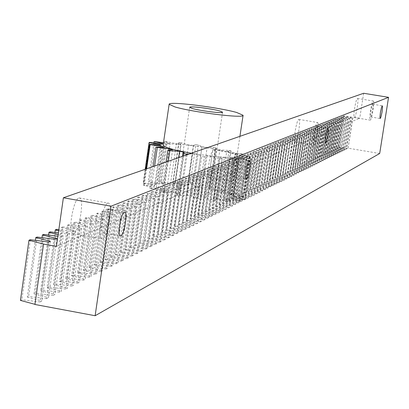 <?xml version="1.0" encoding="UTF-8"?>
<svg xmlns="http://www.w3.org/2000/svg" width="409" height="409" viewBox="0 0 409 409"><rect width="100%" height="100%" fill="white"/><g stroke="black" fill="none" stroke-linecap="round" stroke-linejoin="round"><path stroke-width="0.31" stroke-dasharray="2.04 1.53" d="M182.639 184.929L175.446 182.711L173.13 182.491L172.792 182.854L174.817 184.193L170.502 183.907L160.502 181.647L158.636 181.586L164.219 183.707L161.074 183.759L149.392 181.724L148.201 181.831L157.087 184.127L155.502 184.515L143.493 182.956L143.13 183.222L154.326 185.415L154.515 186.1L143.62 185.216L144.147 185.609L156.34 187.434L158.319 188.334L149.898 188.247L151.274 188.728L162.971 189.945L166.519 190.952L161.678 191.698L163.738 192.199L173.462 192.639L178.155 193.631L176.785 194.316L177.552 195.129L180.052 195.594L186.535 195.19L191.785 196.039L195.533 198.104L198.145 198.467L200.732 197.649L200.548 197.261L205.691 197.864L213.304 200.236L215.696 200.451L215.978 200.103L213.723 198.6L218.109 198.871L228.59 201.254L230.461 201.3L224.408 199.035L227.496 198.953L239.49 201.044L240.61 200.916L239.965 200.691L231.295 198.529L232.721 198.104L244.735 199.664L244.981 199.377L233.6 197.148L233.222 196.443L243.8 197.291L243.171 196.887L231.131 195.088L229.025 194.188L236.949 194.244L235.528 193.774L224.255 192.598L220.702 191.611L225.093 190.885L223.063 190.405L213.846 189.97L209.27 189.014L210.492 188.406L209.679 187.608L207.281 187.164L201.146 187.516L196.08 186.698L193.145 184.991L189.981 184.423L187.455 185.17L187.619 185.512L182.639 184.929L188.585 144.909L193.564 145.517L193.396 145.221L195.906 144.638L189.981 184.423M175.446 182.711L181.345 142.848L188.585 144.909M195.906 144.638L199.076 145.19L202.046 146.683L196.08 186.698M231.295 198.529L237.471 157.608L246.177 159.648L246.826 159.858L240.61 200.916M239.49 201.044L245.712 159.945L233.682 157.889L230.604 157.889L236.699 159.96L230.461 201.3M207.619 192.164L210.338 193.723C210.85 195.839 188.002 193.181 180.205 190.4L177.598 188.881C177.189 186.77 199.71 189.398 207.619 192.164M224.255 192.598L230.308 152.378L243.023 154.065L235.109 153.845L229.025 194.188M236.949 194.244L243.023 154.065M191.381 153.227C217.931 157.445 233.115 158.416 236.929 156.131L235.221 154.658L230.589 152.946C212.522 147.24 162.24 141.131 163.114 145.195M163.477 142.736L167.02 143.436L161.074 183.759M149.392 181.724L155.308 141.442M164.219 183.707L170.154 143.462L164.536 141.524L158.636 181.586M160.502 181.647L166.402 141.616L176.437 143.769L170.502 183.907M174.817 184.193L180.752 144.106L178.702 142.915L179.03 142.613L173.13 182.491M187.619 185.512L193.564 145.517M198.406 144.99L192.481 184.776M201.146 187.516L207.118 147.526L213.237 147.358L207.281 187.164M209.679 187.608L215.64 147.787L216.468 148.493L215.267 148.983L209.27 189.014M213.846 189.97L219.858 149.904L229.071 150.476L223.063 190.405M225.093 190.885L231.111 150.931L226.739 151.458L220.702 191.611M241.591 153.631L235.528 193.774M231.131 195.088L237.23 154.663L249.291 156.468L243.171 196.887M243.8 197.291L249.935 156.826L239.352 155.865L233.222 196.443M233.6 197.148L239.74 156.478L251.157 158.631L244.981 199.377M244.735 199.664L250.916 158.871L238.887 157.276L232.721 198.104M233.682 157.889L227.496 198.953M230.604 157.889L224.408 199.035M228.59 201.254L234.827 159.883L224.311 157.613L218.109 198.871M213.723 198.6L219.924 157.286L222.21 158.62L215.696 200.451M213.304 200.236L219.536 158.677L211.882 156.478L205.691 197.864M200.548 197.261L206.928 156.187L204.362 156.831L198.145 198.467M195.533 198.104L201.744 156.463L197.956 154.612L191.785 196.039M186.535 195.19L192.695 153.774L188.943 154.075M186.064 155.077L180.052 195.594M184.29 152.255L178.155 193.631M177.552 195.129L183.35 156.023M173.462 192.639L178.641 157.659M168.309 161.258L163.738 192.199M172.608 149.709L166.519 190.952M161.678 191.698L166.049 162.046M162.971 189.945L168.886 149.837M154.607 166.023L151.274 188.728M164.362 147.286L158.319 188.334M149.898 188.247L153.084 166.555M156.34 187.434L162.271 147.122M146.611 168.81L144.147 185.609M160.517 145.292L154.515 186.1M143.62 185.216L145.993 169.024M145.169 169.311L143.13 183.222M161.468 143.963L155.502 184.515M143.493 182.956L149.443 142.363M157.087 184.127L163.043 143.666M153.922 142.853L148.201 181.831M167.02 143.436L170.154 143.462M164.536 141.524L166.402 141.616M176.437 143.769L180.752 144.106M179.03 142.613L181.345 142.848M202.041 146.713L207.118 147.526M213.237 147.358L215.64 147.787M215.267 148.983L219.858 149.904M229.071 150.476L231.111 150.931M226.739 151.458L230.308 152.378M235.109 153.845L237.23 154.663M249.291 156.468L249.935 156.826M239.352 155.865L239.74 156.478M238.887 157.276L237.471 157.608M246.826 159.858L245.712 159.945M236.699 159.96L234.827 159.883M224.311 157.613L219.924 157.286M221.934 158.912L219.536 158.677M211.882 156.478L206.739 155.855M204.362 156.831L201.744 156.463M197.956 154.612L192.695 153.774M78.773 198.053L79.336 197.982C84.801 198.079 79.234 231.934 73.676 233.575L73.027 233.677C67.526 233.605 73.257 199.275 78.773 198.053M107.751 203.171L108.283 203.089C113.477 203.14 107.889 237.082 102.587 238.774L101.974 238.882C96.739 238.861 102.495 204.444 107.751 203.171M213.585 149.863L213.835 149.827C217.184 149.709 212.838 176.565 209.454 177.44L209.168 177.491C205.799 177.634 210.231 150.486 213.585 149.863M236.279 153.728L236.514 153.692C239.694 153.544 235.328 180.451 232.113 181.356L231.837 181.407C228.636 181.581 233.089 154.377 236.279 153.728M298.744 119.423L298.877 119.402C301.136 119.218 297.548 141.458 295.283 141.959L295.129 141.989C292.854 142.194 296.499 119.76 298.744 119.423M317.389 122.526L317.517 122.506C319.664 122.301 316.055 144.571 313.902 145.093L313.754 145.123C311.597 145.348 315.257 122.879 317.389 122.526M357.415 98.451L357.492 98.441C359.122 98.237 356.055 117.204 354.434 117.506L354.342 117.521C352.706 117.741 355.81 98.63 357.415 98.451M373.238 101.038L373.31 101.028C374.859 100.808 371.781 119.801 370.242 120.118L370.155 120.134C368.596 120.369 371.715 101.233 373.238 101.038M372.737 104.223L373.054 105.588L372.568 110.425L371.469 115.415L370.682 116.954L370.416 115.573L370.907 110.727L372.011 105.727L372.737 104.223M316.806 126.289L316.893 126.274C317.522 131.059 316.719 136.079 314.48 141.335L314.388 141.356C313.764 136.534 314.567 131.514 316.806 126.289M235.584 158.339L235.742 158.309C237.869 158.206 234.945 176.177 232.803 176.754L232.624 176.785C230.492 176.903 233.452 158.799 235.584 158.339M106.887 209.111L107.255 209.055C110.721 209.086 106.974 231.765 103.446 232.849L103.048 232.92C99.561 232.9 103.38 210.006 106.887 209.111M379.69 153.498L348.115 148.191L352.967 117.102L359.746 118.227L56.442 246.407M363.652 93.272L359.746 118.227M338.325 147.26L343.177 116.095L343.54 115.951L338.693 147.087L338.325 147.26L346.571 148.958L346.07 149.213L350.953 117.93L341.719 116.672L336.847 147.976L336.474 148.15L341.351 116.816L341.719 116.672M343.177 116.095L351.449 117.726L346.571 148.958M351.449 117.726L350.953 117.93M341.351 116.816L349.664 118.462L344.761 149.863L344.255 150.118L349.163 118.666L339.874 117.398L334.981 148.871L334.608 149.055L339.506 117.547L339.874 117.398M349.664 118.462L349.163 118.666M339.506 117.547L347.86 119.198L342.936 150.773L342.42 151.033L347.353 119.408L338.013 118.135L333.095 149.781L332.716 149.965L337.64 118.283L338.013 118.135M347.86 119.198L347.353 119.408M337.64 118.283L346.034 119.949L341.086 151.698L340.564 151.959L345.523 120.159L336.132 118.881L331.188 150.701L330.804 150.885L335.753 119.029L336.132 118.881M346.034 119.949L345.523 120.159M335.753 119.029L344.189 120.706L339.214 152.629L338.693 152.894L343.672 120.916L334.225 119.632L329.255 151.632L328.872 151.816L333.841 119.781L334.225 119.632M344.189 120.706L343.672 120.916M333.841 119.781L342.323 121.473L337.328 153.574L336.796 153.84L341.801 121.688L332.302 120.394L327.307 152.572L326.914 152.762L331.914 120.548L332.302 120.394M342.323 121.473L341.801 121.688M331.914 120.548L340.436 122.245L335.416 154.53L334.879 154.796L339.91 122.46L330.354 121.161L325.334 153.523L324.935 153.712L329.961 121.32L330.354 121.161M340.436 122.245L339.91 122.46M329.961 121.32L338.529 123.027L333.483 155.492L332.936 155.763L337.992 123.247L328.381 121.943L323.34 154.484L322.936 154.674L327.987 122.097L328.381 121.943M338.529 123.027L337.992 123.247M327.987 122.097L336.602 123.82L331.525 156.468L330.973 156.744L336.055 124.039L326.392 122.731L321.321 155.456L320.912 155.65L325.988 122.889L326.392 122.731M336.602 123.82L336.055 124.039M325.988 122.889L334.649 124.622L329.547 157.455L328.989 157.736L334.097 124.847L324.373 123.523L319.281 156.437L318.867 156.637L323.969 123.687L324.373 123.523M334.649 124.622L334.097 124.847M323.969 123.687L332.67 125.43L327.548 158.457L326.985 158.738L332.118 125.66L322.338 124.331L317.215 157.434L316.796 157.634L321.924 124.494L322.338 124.331M332.67 125.43L332.118 125.66M321.924 124.494L330.676 126.248L325.523 159.464L324.95 159.75L330.114 126.478L320.273 125.144L315.124 158.441L314.705 158.641L319.858 125.307L320.273 125.144M330.676 126.248L330.114 126.478M319.858 125.307L328.652 127.081L323.473 160.486L322.9 160.773L328.084 127.311L318.187 125.972L313.013 159.459L312.583 159.663L317.767 126.136L318.187 125.972M328.652 127.081L328.084 127.311M317.767 126.136L326.607 127.92L321.402 161.519L320.82 161.811L326.034 128.155L316.075 126.805L310.871 160.486L310.441 160.696L315.651 126.974L316.075 126.805M326.607 127.92L326.034 128.155M315.651 126.974L324.541 128.769L319.306 162.567L318.713 162.859L323.959 129.004L313.938 127.649L308.708 161.529L308.274 161.739L313.509 127.818L313.938 127.649M324.541 128.769L323.959 129.004M313.509 127.818L322.445 129.627L317.185 163.626L316.586 163.922L321.857 129.868L311.776 128.503L306.52 162.588L306.08 162.797L311.341 128.677L311.776 128.503M322.445 129.627L321.857 129.868M311.341 128.677L320.329 130.497L315.037 164.699L314.434 164.996L319.731 130.742L309.587 129.367L304.301 163.651L303.856 163.866L309.148 129.541L309.587 129.367M320.329 130.497L319.731 130.742M309.148 129.541L318.182 131.376L312.865 165.783L312.251 166.085L317.578 131.621L307.374 130.241L302.062 164.735L301.607 164.95L306.929 130.42L307.374 130.241M318.182 131.376L317.578 131.621M306.929 130.42L316.014 132.265L310.666 166.877L310.048 167.189L315.4 132.516L305.134 131.131L299.792 165.829L299.332 166.049L304.679 131.309L305.134 131.131M316.014 132.265L315.4 132.516M304.679 131.309L313.815 133.165L308.442 167.987L307.813 168.303L313.197 133.421L302.864 132.025L297.491 166.933L297.031 167.158L302.409 132.204L302.864 132.025M313.815 133.165L313.197 133.421M302.409 132.204L311.592 134.08L306.188 169.111L305.554 169.428L310.968 134.336L300.569 132.935L295.165 168.053L294.7 168.283L300.104 133.114L300.569 132.935M311.592 134.08L310.968 134.336M300.104 133.114L309.342 135.001L303.907 170.251L303.263 170.573L308.708 135.261L298.243 133.85L292.813 169.188L292.338 169.418L297.772 134.034L298.243 133.85M309.342 135.001L308.708 135.261M297.772 134.034L307.062 135.936L301.597 171.402L300.947 171.729L306.423 136.202L295.886 134.781L290.426 170.338L289.95 170.568L295.416 134.97L295.886 134.781M307.062 135.936L306.423 136.202M295.416 134.97L304.756 136.887L299.26 172.572L298.601 172.9L304.107 137.153L293.504 135.727L288.013 171.499L287.527 171.734L293.023 135.916L293.504 135.727M304.756 136.887L304.107 137.153M293.023 135.916L302.42 137.843L296.893 173.753L296.223 174.086L301.76 138.114L291.09 136.678L285.569 172.68L285.078 172.915L290.605 136.872L291.09 136.678M302.42 137.843L301.76 138.114M290.605 136.872L300.053 138.815L294.495 174.95L293.82 175.287L299.383 139.086L288.647 137.644L283.094 173.871L282.599 174.111L288.156 137.838L288.647 137.644M300.053 138.815L299.383 139.086M288.156 137.838L297.655 139.796L292.067 176.161L291.382 176.499L296.98 140.072L286.172 138.62L280.589 175.078L280.083 175.323L285.671 138.82L286.172 138.62M297.655 139.796L296.98 140.072M285.671 138.82L295.226 140.793L289.608 177.388L288.918 177.731L294.541 141.074L283.662 139.612L278.048 176.305L277.537 176.55L283.161 139.812L283.662 139.612M295.226 140.793L294.541 141.074M283.161 139.812L292.767 141.8L287.118 178.631L286.418 178.978L292.077 142.087L281.121 140.619L275.477 177.542L274.96 177.792L280.61 140.819L281.121 140.619M292.767 141.8L292.077 142.087M280.61 140.819L290.278 142.823L284.592 179.888L283.882 180.241L289.577 143.114L278.549 141.632L272.875 178.794L272.348 179.05L278.033 141.836L278.549 141.632M290.278 142.823L289.577 143.114M278.033 141.836L287.752 143.861L282.036 181.161L281.32 181.524L287.046 144.152L275.942 142.664L270.231 180.067L269.705 180.323L275.421 142.869L275.942 142.664M287.752 143.861L287.046 144.152M275.421 142.869L285.196 144.909L279.449 182.455L278.718 182.818L284.48 145.205L273.304 143.707L267.558 181.356L267.021 181.616L272.772 143.917L273.304 143.707M285.196 144.909L284.48 145.205M272.772 143.917L282.609 145.972L276.827 183.764L276.085 184.132L281.878 146.269L270.625 144.766L264.848 182.659L264.306 182.925L270.088 144.98L270.625 144.766M282.609 145.972L281.878 146.269M270.088 144.98L279.981 147.051L274.168 185.093L273.416 185.466L279.245 147.352L267.915 145.839L262.103 183.984L261.55 184.249L267.368 146.054L267.915 145.839M279.981 147.051L279.245 147.352M267.368 146.054L277.322 148.14L271.474 186.438L270.712 186.816L276.571 148.447L265.165 146.923L259.321 185.323L258.764 185.594L264.613 147.143L265.165 146.923M277.322 148.14L276.571 148.447M264.613 147.143L274.628 149.244L268.744 187.797L267.972 188.181L273.866 149.556L262.379 148.022L256.499 186.683L255.932 186.959L261.816 148.247L262.379 148.022M274.628 149.244L273.866 149.556M261.816 148.247L271.893 150.369L265.973 189.183L265.196 189.571L271.126 150.681L259.557 149.142L253.641 188.063L253.069 188.339L258.989 149.367L259.557 149.142M271.893 150.369L271.126 150.681M258.989 149.367L269.122 151.504L263.166 190.579L262.379 190.972L268.345 151.826L256.694 150.272L250.743 189.459L250.16 189.74L256.116 150.502L256.694 150.272M269.122 151.504L268.345 151.826M256.116 150.502L266.315 152.654L260.323 192L259.521 192.399L265.523 152.981L253.79 151.417L247.808 190.875L247.215 191.156L253.207 151.652L253.79 151.417M266.315 152.654L265.523 152.981M253.207 151.652L263.468 153.825L257.44 193.437L256.627 193.846L262.665 154.152L250.845 152.583L244.827 192.307L244.229 192.598L250.257 152.818L250.845 152.583M263.468 153.825L262.665 154.152M250.257 152.818L260.579 155.011L254.516 194.899L253.692 195.308L259.766 155.343L247.864 153.764L241.806 193.764L241.198 194.055L247.261 153.999L247.864 153.764M260.579 155.011L259.766 155.343M247.261 153.999L257.65 156.212L251.55 196.376L250.717 196.795L256.826 156.55L244.838 154.955L238.744 195.241L238.125 195.538L244.229 155.2L244.838 154.955M257.65 156.212L256.826 156.55M244.229 155.2L254.679 157.429L248.544 197.879L247.696 198.304L253.846 157.772L241.765 156.172L235.635 196.739L235.011 197.036L241.146 156.412L241.765 156.172M254.679 157.429L253.846 157.772M241.146 156.412L251.668 158.666L245.492 199.403L244.633 199.827L250.819 159.014L238.651 157.399L232.486 198.253L231.852 198.559L238.028 157.649L238.651 157.399M251.668 158.666L250.819 159.014M238.028 157.649L248.611 159.919L242.399 200.947L241.53 201.381L247.752 160.272L235.492 158.651L229.291 199.797L228.646 200.103L234.858 158.902L235.492 158.651M248.611 159.919L247.752 160.272M234.858 158.902L245.512 161.192L239.26 202.511L238.375 202.951L244.638 161.55L232.292 159.914L226.044 201.356L225.395 201.673L231.647 160.17L232.292 159.914M245.512 161.192L244.638 161.55M231.647 160.17L242.368 162.48L236.075 204.101L235.18 204.546L241.484 162.843L229.04 161.202L222.757 202.941L222.092 203.263L228.386 161.458L229.04 161.202M242.368 162.48L241.484 162.843M228.386 161.458L239.178 163.789L232.844 205.712L231.934 206.167L238.278 164.157L225.737 162.506L219.418 204.551L218.743 204.873L225.073 162.767L225.737 162.506M239.178 163.789L238.278 164.157M225.073 162.767L235.937 165.118L229.567 207.348L228.641 207.808L235.027 165.492L222.389 163.825L216.029 206.182L215.344 206.514L221.719 164.096L222.389 163.825M235.937 165.118L235.027 165.492M221.719 164.096L232.649 166.468L226.238 209.009L225.298 209.48L231.724 166.846L218.994 165.17L212.588 207.844L211.898 208.176L218.309 165.441L218.994 165.17M232.649 166.468L231.724 166.846M218.309 165.441L229.311 167.838L222.859 210.696L221.908 211.172L228.37 168.222L215.543 166.535L209.096 209.526L208.396 209.863L214.848 166.806L215.543 166.535M229.311 167.838L228.37 168.222M214.848 166.806L225.926 169.229L219.428 212.409L218.462 212.89L224.97 169.617L212.041 167.92L205.553 211.233L204.843 211.576L211.335 168.196L212.041 167.92M225.926 169.229L224.97 169.617M211.335 168.196L222.486 170.64L215.947 214.142L214.965 214.633L221.52 171.034L208.483 169.321L201.954 212.966L201.233 213.314L207.767 169.607L208.483 169.321M222.486 170.64L221.52 171.034M207.767 169.607L218.994 172.071L212.414 215.906L211.417 216.407L218.012 172.475L204.873 170.752L198.304 214.725L197.567 215.078L204.147 171.039L204.873 170.752M218.994 172.071L218.012 172.475M204.147 171.039L215.446 173.523L208.825 217.7L207.813 218.207L214.449 173.937L201.208 172.199L194.592 216.514L193.846 216.872L200.466 172.491L201.208 172.199M215.446 173.523L214.449 173.937M200.466 172.491L211.847 175.006L205.18 219.521L204.152 220.032L210.829 175.42L197.481 173.672L190.824 218.329L190.062 218.692L196.729 173.968L197.481 173.672M211.847 175.006L210.829 175.42M196.729 173.968L208.186 176.504L201.473 221.366L200.43 221.888L207.158 176.928L193.697 175.164L186.995 220.175L186.223 220.543L192.936 175.466L193.697 175.164M208.186 176.504L207.158 176.928M192.936 175.466L204.469 178.027L197.716 223.242L196.652 223.774L203.421 178.462L189.853 176.688L183.104 222.046L182.322 222.424L189.081 176.99L189.853 176.688M204.469 178.027L203.421 178.462M189.081 176.99L200.696 179.577L193.892 225.149L192.813 225.691L199.628 180.016L185.947 178.227L179.152 223.948L178.36 224.331L185.159 178.539L185.947 178.227M200.696 179.577L199.628 180.016M185.159 178.539L196.857 181.151L190.006 227.087L188.912 227.634L195.773 181.596L181.979 179.796L175.139 225.886L174.331 226.274L181.177 180.113L181.979 179.796M196.857 181.151L195.773 181.596M181.177 180.113L192.956 182.751L186.059 229.06L184.95 229.613L191.857 183.206L177.946 181.392L171.059 227.849L170.236 228.248L177.133 181.714L177.946 181.392M192.956 182.751L191.857 183.206M177.133 181.714L188.994 184.377L182.051 231.059L180.916 231.627L187.874 184.837L173.845 183.012L166.913 229.848L166.074 230.252L173.017 183.339L173.845 183.012M188.994 184.377L187.874 184.837M173.017 183.339L184.965 186.034L177.971 233.094L176.821 233.667L183.83 186.499L169.674 184.658L162.695 231.883L161.846 232.292L168.835 184.991L169.674 184.658M184.965 186.034L183.83 186.499M168.835 184.991L180.87 187.716L173.825 235.165L172.659 235.748L179.715 188.186L165.435 186.335L158.406 233.948L157.542 234.362L164.582 186.673L165.435 186.335M180.87 187.716L179.715 188.186M164.582 186.673L176.703 189.423L169.612 237.266L168.421 237.859L175.527 189.904L161.126 188.038L154.05 236.044L153.171 236.468L160.256 188.38L161.126 188.038M176.703 189.423L175.527 189.904M160.256 188.38L172.465 191.161L165.328 239.408L164.116 240.011L171.274 191.652L156.744 189.771L149.617 238.181L148.723 238.611L155.86 190.119L156.744 189.771M172.465 191.161L171.274 191.652M155.86 190.119L168.16 192.93L160.967 241.581L159.735 242.194L166.944 193.426L152.286 191.53L145.108 240.354L144.198 240.794L151.386 191.887L152.286 191.53M168.16 192.93L166.944 193.426M151.386 191.887L163.774 194.725L156.535 243.795L155.282 244.418L162.537 195.236L147.751 193.324L140.522 242.563L139.597 243.007L146.836 193.687L147.751 193.324M163.774 194.725L162.537 195.236M146.836 193.687L159.316 196.555L152.02 246.044L150.747 246.683L158.058 197.072L143.135 195.149L135.854 244.812L134.914 245.267L142.204 195.517L143.135 195.149M159.316 196.555L158.058 197.072M142.204 195.517L154.776 198.416L147.429 248.335L146.136 248.984L153.498 198.943L138.441 197.005L131.105 247.102L130.149 247.563L137.49 197.378L138.441 197.005M154.776 198.416L153.498 198.943M137.49 197.378L150.159 200.313L142.756 250.666L141.437 251.325L148.856 200.845L133.661 198.892L126.274 249.429L125.297 249.899L132.695 199.275L133.661 198.892M150.159 200.313L148.856 200.845M132.695 199.275L145.461 202.24L138.002 253.038L136.662 253.708L144.132 202.787L128.794 200.814L121.35 251.801L120.358 252.276L127.812 201.202L128.794 200.814M145.461 202.24L144.132 202.787M127.812 201.202L140.676 204.203L133.165 255.456L131.795 256.136L139.326 204.761L123.84 202.772L116.345 254.214L115.333 254.7L122.843 203.166L123.84 202.772M140.676 204.203L139.326 204.761M122.843 203.166L135.803 206.202L128.237 257.915L126.841 258.611L134.428 206.77L118.799 204.766L111.243 256.668L110.215 257.164L117.777 205.17L118.799 204.766M135.803 206.202L134.428 206.77M117.777 205.17L130.839 208.237L123.216 260.421L121.8 261.126L129.438 208.815L113.661 206.796L106.049 259.173L105.001 259.674L112.623 207.205L113.661 206.796M130.839 208.237L129.438 208.815M112.623 207.205L125.788 210.313L118.104 262.972L116.662 263.693L124.356 210.896L108.426 208.866L100.762 261.719L99.694 262.235L107.373 209.28L108.426 208.866M125.788 210.313L124.356 210.896M107.373 209.28L120.64 212.424L112.899 265.569L111.427 266.305L119.183 213.023L103.099 210.972L95.374 264.316L94.285 264.843L102.02 211.397L103.099 210.972M120.64 212.424L119.183 213.023M102.02 211.397L115.394 214.577L107.593 268.217L106.095 268.964L113.912 215.185L97.664 213.115L89.883 266.965L88.773 267.496L96.57 213.549L97.664 213.115M115.394 214.577L113.912 215.185M96.57 213.549L110.047 216.77L102.184 270.916L100.66 271.678L108.533 217.389L92.127 215.303L84.285 269.659L83.155 270.201L91.013 215.748L92.127 215.303M110.047 216.77L108.533 217.389M91.013 215.748L104.597 219.004L96.677 273.662L95.118 274.439L103.058 219.638L86.483 217.537L78.579 272.404L77.429 272.961L85.348 217.987L86.483 217.537M104.597 219.004L103.058 219.638M85.348 217.987L99.044 221.284L91.059 276.469L89.474 277.256L97.475 221.929L80.731 219.807L72.766 275.206L71.595 275.773L79.571 220.267L80.731 219.807M99.044 221.284L97.475 221.929M79.571 220.267L93.38 223.611L85.333 279.327L83.712 280.134L91.78 224.265L74.867 222.128L66.836 278.064L65.639 278.641L73.681 222.593L74.867 222.128M93.38 223.611L91.78 224.265M73.681 222.593L87.603 225.978L79.494 282.241L77.843 283.064L85.972 226.647L68.881 224.49L60.793 280.978L59.571 281.566L67.674 224.97L68.881 224.49M87.603 225.978L85.972 226.647M67.674 224.97L81.713 228.396L73.538 285.211L71.851 286.049L80.046 229.081L62.776 226.903L54.622 283.948L53.38 284.552L61.544 227.389L62.776 226.903M81.713 228.396L80.046 229.081M61.544 227.389L75.701 230.86L67.459 288.243L65.742 289.102L73.998 231.56L58.835 229.653M75.701 230.86L73.998 231.56M56.549 229.362L48.328 286.98L47.061 287.593L54.924 232.47M58.686 230.696L69.566 233.381L61.258 291.336L59.504 292.21L67.833 234.091L58.369 232.9M69.566 233.381L67.833 234.091M50.195 231.877L41.907 290.073L40.614 290.702L48.533 235.042M58.119 234.664L63.308 235.947L54.929 294.495L53.139 295.39L61.534 236.673L57.894 236.218M63.308 235.947L61.534 236.673M43.707 234.439L35.353 293.233L34.029 293.872L42.015 237.675M56.912 238.57L48.472 297.721L46.641 298.631L55.108 239.311M37.086 237.056L28.661 296.459L27.311 297.108L35.353 240.359M50.389 241.249L41.876 301.009L40.01 301.939L48.543 242.005M30.322 239.73L21.83 299.751L20.45 300.416M348.115 148.191L352.722 117.204L343.54 115.951M34.954 304.322L43.722 243.984M347.865 148.314L338.693 147.087M346.07 149.213L336.847 147.976M336.474 148.15L344.761 149.863M344.255 150.118L334.981 148.871M334.608 149.055L342.936 150.773M342.42 151.033L333.095 149.781M332.716 149.965L341.086 151.698M340.564 151.959L331.188 150.701M330.804 150.885L339.214 152.629M338.693 152.894L329.255 151.632M328.872 151.816L337.328 153.574M336.796 153.84L327.307 152.572M326.914 152.762L335.416 154.53M334.879 154.796L325.334 153.523M324.935 153.712L333.483 155.492M332.936 155.763L323.34 154.484M322.936 154.674L331.525 156.468M330.973 156.744L321.321 155.456M320.912 155.65L329.547 157.455M328.989 157.736L319.281 156.437M318.867 156.637L327.548 158.457M326.985 158.738L317.215 157.434M316.796 157.634L325.523 159.464M324.95 159.75L315.124 158.441M314.705 158.641L323.473 160.486M322.9 160.773L313.013 159.459M312.583 159.663L321.402 161.519M320.82 161.811L310.871 160.486M310.441 160.696L319.306 162.567M318.713 162.859L308.708 161.529M308.274 161.739L317.185 163.626M316.586 163.922L306.52 162.588M306.08 162.797L315.037 164.699M314.434 164.996L304.301 163.651M303.856 163.866L312.865 165.783M312.251 166.085L302.062 164.735M301.607 164.95L310.666 166.877M310.048 167.189L299.792 165.829M299.332 166.049L308.442 167.987M307.813 168.303L297.491 166.933M297.031 167.158L306.188 169.111M305.554 169.428L295.165 168.053M294.7 168.283L303.907 170.251M303.263 170.573L292.813 169.188M292.338 169.418L301.597 171.402M300.947 171.729L290.426 170.338M289.95 170.568L299.26 172.572M298.601 172.9L288.013 171.499M287.527 171.734L296.893 173.753M296.223 174.086L285.569 172.68M285.078 172.915L294.495 174.95M293.82 175.287L283.094 173.871M282.599 174.111L292.067 176.161M291.382 176.499L280.589 175.078M280.083 175.323L289.608 177.388M288.918 177.731L278.048 176.305M277.537 176.55L287.118 178.631M286.418 178.978L275.477 177.542M274.96 177.792L284.592 179.888M283.882 180.241L272.875 178.794M272.348 179.05L282.036 181.161M281.32 181.524L270.231 180.067M269.705 180.323L279.449 182.455M278.718 182.818L267.558 181.356M267.021 181.616L276.827 183.764M276.085 184.132L264.848 182.659M264.306 182.925L274.168 185.093M273.416 185.466L262.103 183.984M261.55 184.249L271.474 186.438M270.712 186.816L259.321 185.323M258.764 185.594L268.744 187.797M267.972 188.181L256.499 186.683M255.932 186.959L265.973 189.183M265.196 189.571L253.641 188.063M253.069 188.339L263.166 190.579M262.379 190.972L250.743 189.459M250.16 189.74L260.323 192M259.521 192.399L247.808 190.875M247.215 191.156L257.44 193.437M256.627 193.846L244.827 192.307M244.229 192.598L254.516 194.899M253.692 195.308L241.806 193.764M241.198 194.055L251.55 196.376M250.717 196.795L238.744 195.241M238.125 195.538L248.544 197.879M247.696 198.304L235.635 196.739M235.011 197.036L245.492 199.403M244.633 199.827L232.486 198.253M231.852 198.559L242.399 200.947M241.53 201.381L229.291 199.797M228.646 200.103L239.26 202.511M238.375 202.951L226.044 201.356M225.395 201.673L236.075 204.101M235.18 204.546L222.757 202.941M222.092 203.263L232.844 205.712M231.934 206.167L219.418 204.551M218.743 204.873L229.567 207.348M228.641 207.808L216.029 206.182M215.344 206.514L226.238 209.009M225.298 209.48L212.588 207.844M211.898 208.176L222.859 210.696M221.908 211.172L209.096 209.526M208.396 209.863L219.428 212.409M218.462 212.89L205.553 211.233M204.843 211.576L215.947 214.142M214.965 214.633L201.954 212.966M201.233 213.314L212.414 215.906M211.417 216.407L198.304 214.725M197.567 215.078L208.825 217.7M207.813 218.207L194.592 216.514M193.846 216.872L205.18 219.521M204.152 220.032L190.824 218.329M190.062 218.692L201.473 221.366M200.43 221.888L186.995 220.175M186.223 220.543L197.716 223.242M196.652 223.774L183.104 222.046M182.322 222.424L193.892 225.149M192.813 225.691L179.152 223.948M178.36 224.331L190.006 227.087M188.912 227.634L175.139 225.886M174.331 226.274L186.059 229.06M184.95 229.613L171.059 227.849M170.236 228.248L182.051 231.059M180.916 231.627L166.913 229.848M166.074 230.252L177.971 233.094M176.821 233.667L162.695 231.883M161.846 232.292L173.825 235.165M172.659 235.748L158.406 233.948M157.542 234.362L169.612 237.266M168.421 237.859L154.05 236.044M153.171 236.468L165.328 239.408M164.116 240.011L149.617 238.181M148.723 238.611L160.967 241.581M159.735 242.194L145.108 240.354M144.198 240.794L156.535 243.795M155.282 244.418L140.522 242.563M139.597 243.007L152.02 246.044M150.747 246.683L135.854 244.812M134.914 245.267L147.429 248.335M146.136 248.984L131.105 247.102M130.149 247.563L142.756 250.666M141.437 251.325L126.274 249.429M125.297 249.899L138.002 253.038M136.662 253.708L121.35 251.801M120.358 252.276L133.165 255.456M131.795 256.136L116.345 254.214M115.333 254.7L128.237 257.915M126.841 258.611L111.243 256.668M110.215 257.164L123.216 260.421M121.8 261.126L106.049 259.173M105.001 259.674L118.104 262.972M116.662 263.693L100.762 261.719M99.694 262.235L112.899 265.569M111.427 266.305L95.374 264.316M94.285 264.843L107.593 268.217M106.095 268.964L89.883 266.965M88.773 267.496L102.184 270.916M100.66 271.678L84.285 269.659M83.155 270.201L96.677 273.662M95.118 274.439L78.579 272.404M77.429 272.961L91.059 276.469M89.474 277.256L72.766 275.206M71.595 275.773L85.333 279.327M83.712 280.134L66.836 278.064M65.639 278.641L79.494 282.241M77.843 283.064L60.793 280.978M59.571 281.566L73.538 285.211M71.851 286.049L54.622 283.948M53.38 284.552L67.459 288.243M65.742 289.102L48.328 286.98M47.061 287.593L61.258 291.336M59.504 292.21L41.907 290.073M40.614 290.702L54.929 294.495M53.139 295.39L35.353 293.233M34.029 293.872L48.472 297.721M46.641 298.631L28.661 296.459M27.311 297.108L41.876 301.009M40.01 301.939L21.83 299.751M196.085 186.662L202.046 146.683M222.552 112.214L210.338 193.723M178.702 142.915L172.792 182.854M193.396 145.221L187.455 185.17M210.492 188.406L216.468 148.493M222.21 158.62L215.978 200.103M206.928 156.187L200.732 197.649M191.78 196.085L197.951 154.653M176.785 194.316L182.414 156.35M189.689 107.316L177.598 188.881M239.914 136.335L236.929 156.131M79.336 197.982L108.283 203.089M213.835 149.827L236.514 153.692M298.877 119.402L317.517 122.506M357.492 98.441L373.31 101.028M372.788 104.213L382.303 105.773M316.893 126.274L328.105 128.145M235.742 158.309L249.398 160.64M107.255 209.055L124.694 212.148M103.048 232.92L120.481 236.044M232.624 176.785L246.269 179.137M314.388 141.356L325.569 143.232M370.682 116.954L380.191 118.523M354.342 117.521L370.155 120.134M295.129 141.989L313.754 145.123M209.168 177.491L231.837 181.407M73.027 233.677L101.974 238.882"/><path stroke-width="0.61" d="M219.776 110.967L222.552 112.194C223.156 113.722 200.257 110.829 192.358 108.508L189.689 107.316C189.188 105.798 211.765 108.651 219.776 110.967M236.683 112.48C218.498 107.281 168.155 100.921 169.137 104.315L174.986 106.948C192.588 112.173 244.597 118.743 243.089 115.287L236.683 112.48M169.137 104.315L163.114 145.195L164.669 146.58L168.897 148.196C173.707 149.74 181.202 151.417 191.381 153.227M145.993 169.024L149.617 144.3L160.517 145.292L160.297 144.791L160.231 145.256L160.313 144.704L149.086 142.583L149.443 142.363L161.468 143.963L163.043 143.666L154.121 141.504L163.477 142.736M188.943 154.075L186.228 153.978L186.064 155.077M183.35 156.023L183.723 153.523L182.941 152.813L184.29 152.255L179.582 151.304L169.863 150.716L168.309 161.258M178.641 157.659L179.582 151.304M166.049 162.046L167.792 150.241L172.608 149.709L169.045 148.769L157.337 147.47L154.607 166.023M168.886 149.837L169.045 148.769M153.084 166.555L155.952 147.03L164.362 147.286L162.368 146.473L150.154 144.648L146.611 168.81M162.271 147.122L162.368 146.473M149.086 142.583L145.169 169.311M154.121 141.504L153.922 142.853M186.228 153.978L183.723 153.523M169.863 150.716L167.792 150.241M157.337 147.47L155.952 147.03M150.154 144.648L149.617 144.3M382.251 105.783L382.548 107.148L382.052 111.984L380.958 116.979L380.191 118.523L379.941 117.143L380.447 112.291L381.541 107.291L382.251 105.783M328.023 128.16L328.105 128.145C328.688 132.925 327.88 137.951 325.687 143.216L325.595 143.237C325.017 138.421 325.825 133.395 328.023 128.16M249.239 160.665L249.398 160.64C251.448 160.527 248.524 178.518 246.443 179.106L246.269 179.137C244.209 179.265 247.174 161.141 249.239 160.665M124.341 212.205L124.694 212.148C128.053 212.153 124.295 234.873 120.875 235.973L120.481 236.044C117.107 236.049 120.936 213.12 124.341 212.205M388.55 97.332L363.652 93.272L63.385 197.772L111.033 206.197L95.139 315.728L379.69 153.498L388.55 97.332L111.033 206.197M34.954 304.322L20.45 300.416L28.957 240.267L43.523 244.066L56.442 246.407L63.385 197.772M43.523 244.066L34.934 304.475L95.139 315.728M54.924 232.47L55.292 229.863L56.549 229.362L58.835 229.653M48.533 235.042L48.911 232.384L50.195 231.877L58.369 232.9M42.015 237.675L42.398 234.955L43.707 234.439L57.894 236.218M42.398 234.955L56.912 238.57L55.108 239.311L37.086 237.056L35.747 237.583L50.389 241.249L48.543 242.005L30.322 239.73L28.957 240.267M35.353 240.359L35.747 237.583M55.292 229.863L58.686 230.696M48.911 232.384L58.119 234.664M182.414 156.35L182.941 152.813M243.089 115.287L239.914 136.335"/></g></svg>
